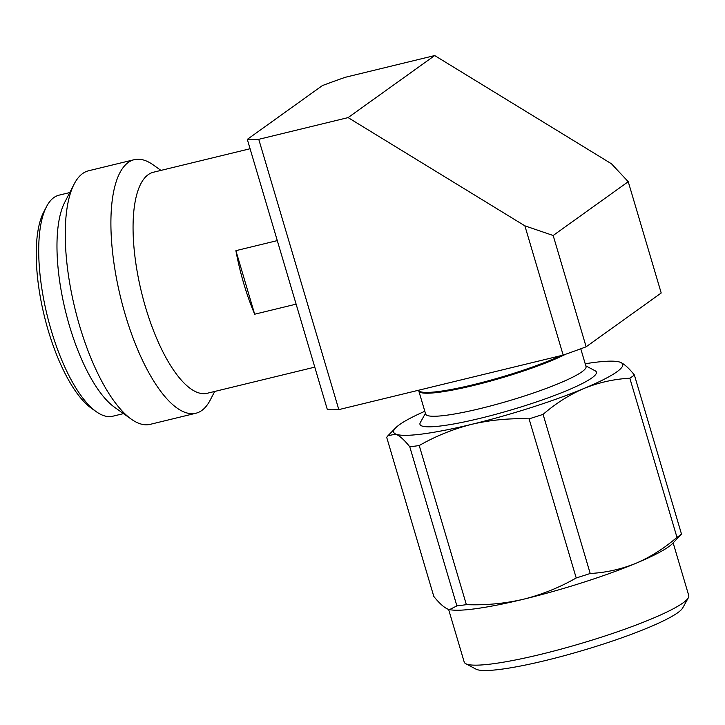 <?xml version="1.0" encoding="UTF-8"?>
<svg xmlns="http://www.w3.org/2000/svg" width="725" height="725" viewBox="0 0 725 725"><rect width="100%" height="100%" fill="white"/><g stroke="black" fill="none" stroke-linecap="round" stroke-linejoin="round"><path stroke-width="1.09" d="M418.588 390.231A83.638 10.975 -16.5 0 0 473.298 384.694A83.638 10.975 -16.5 0 0 560.751 355.685M338.82 409.616L258.752 139.318L348.1 117.604L524.873 225.828L563.171 355.105L338.82 409.616A188.183 24.686 -16.5 0 1 327.374 409.67L247.307 139.372L322.389 85.577A188.183 24.686 163.5 0 1 345.345 77.276L434.692 55.562L611.474 163.787L628.24 181.703L553.166 235.498L586.135 346.795L661.209 293.009L628.24 181.703M258.752 139.318A188.183 24.686 163.5 0 1 247.307 139.372M563.171 355.105A188.183 24.686 -16.5 0 0 586.135 346.795M348.1 117.604L434.692 55.562M553.166 235.498L524.873 225.828M296.117 304.147L254.674 314.215A113.743 39.911 -103.7 0 1 243.754 283.529A113.743 39.911 -103.7 0 1 235.897 250.669L277.294 240.609M250.08 148.743L153.419 172.233A113.743 39.911 76.3 0 0 148.317 174.598A113.743 39.911 76.3 0 0 145.58 307.382A113.743 39.911 76.3 0 0 207.132 393.294L314.777 367.14M160.959 170.402L153.165 164.865A130.473 45.784 76.3 0 0 134.252 159.672A130.473 45.784 76.3 0 0 128.388 162.391A130.473 45.784 76.3 0 0 125.262 314.704A130.473 45.784 76.3 0 0 195.868 413.25A130.473 45.784 76.3 0 0 201.722 410.531A130.473 45.784 76.3 0 0 210.286 399.955L214.682 391.464M134.252 159.672L88.586 170.774A130.473 45.784 76.3 0 0 82.732 173.483A130.473 45.784 76.3 0 0 74.158 184.059A130.473 45.784 76.3 0 0 79.596 325.797A130.473 45.784 76.3 0 0 131.288 419.159A130.473 45.784 76.3 0 0 150.202 424.343L195.868 413.25M74.158 184.059L64.742 202.311A113.743 39.911 76.3 0 0 69.473 325.878A113.743 39.911 76.3 0 0 114.541 407.269L131.288 419.159M69.772 192.56L59.051 195.161A113.743 39.911 76.3 0 0 53.94 197.526A113.743 39.911 76.3 0 0 46.473 206.743A113.743 39.911 76.3 0 0 51.212 330.31A113.743 39.911 76.3 0 0 96.28 411.7A113.743 39.911 76.3 0 0 112.765 416.222L123.486 413.622M254.674 314.215L235.897 250.669M46.473 206.743L43.645 212.226A108.732 38.153 76.3 0 0 44.27 315.81A108.732 38.153 76.3 0 0 91.25 408.139L96.28 411.7M673.153 542.889L688.75 595.542A117.097 15.361 163.5 0 1 688.342 597.781L682.705 607.949A108.732 14.264 163.5 0 1 677.775 612.707A108.732 14.264 163.5 0 1 545.726 660.466A108.732 14.264 163.5 0 1 476.035 669.166L465.776 663.71A117.097 15.361 163.5 0 1 464.208 662.052L448.603 609.372M688.342 597.781A117.097 15.361 163.5 0 1 683.022 602.901A117.097 15.361 163.5 0 1 540.823 654.34A117.097 15.361 163.5 0 1 465.776 663.71M449.545 609.607L456.895 605.882A133.817 17.554 -16.5 0 0 466.365 604.65C485.85 605.366 504.935 603.544 523.622 599.203C542.2 594.491 559.727 587.413 576.212 577.961A133.817 17.554 -16.5 0 0 590.213 573.484C605.919 572.65 621.162 569.252 635.925 563.307C650.588 556.99 664.272 548.336 676.969 537.334A133.817 17.554 -16.5 0 0 681.5 534.08L672.483 543.569A119.435 15.669 163.5 0 1 635.925 563.307A119.435 15.669 163.5 0 1 523.622 599.203A119.435 15.669 163.5 0 1 449.545 609.607A119.435 15.669 163.5 0 1 449.219 609.535L447.688 609.045C443.718 607.26 439.096 603.046 433.804 596.421L386.679 437.302L388.011 435.68L395.886 434.139A119.435 15.669 163.5 0 1 395.696 427.822A119.435 15.669 163.5 0 1 424.814 411.274M456.895 605.882L409.761 446.772C404.478 440.138 399.856 435.933 395.886 434.139A119.435 15.669 163.5 0 0 471.812 424.297C453.243 429.01 435.707 436.087 419.231 445.54L466.365 604.65M576.212 577.961L529.078 418.851C509.584 418.135 490.499 419.956 471.812 424.297A119.435 15.669 163.5 0 0 584.123 388.401C569.46 394.717 555.776 403.372 543.079 414.374L590.213 573.484M676.969 537.334L629.835 378.223C614.129 379.057 598.886 382.456 584.123 388.401A119.435 15.669 163.5 0 0 620.491 362.346C624.461 364.131 629.082 368.336 634.375 374.97L681.5 534.08M409.761 446.772A133.817 17.554 -16.5 0 0 419.231 445.54M529.078 418.851A133.817 17.554 -16.5 0 0 543.079 414.374M629.835 378.223A133.817 17.554 -16.5 0 0 634.375 374.97M585.202 363.769A119.435 15.669 163.5 0 1 618.633 361.784A119.435 15.669 163.5 0 1 620.491 362.346M425.43 413.35L420.292 422.612A92.002 12.071 -16.5 0 0 489.919 415.86A92.002 12.071 -16.5 0 0 591.899 377.897A92.002 12.071 -16.5 0 0 595.171 370.81L585.818 365.844M580.77 348.788L586.027 366.542A83.638 10.975 163.5 0 1 581.939 371.798A83.638 10.975 163.5 0 1 494.468 404.913A83.638 10.975 163.5 0 1 425.638 414.048L418.805 390.993A83.638 10.975 163.5 0 1 418.751 390.576M565.681 354.217A83.638 10.975 163.5 0 1 477.159 384.594A83.638 10.975 163.5 0 1 418.805 390.993M395.696 427.822L388.011 435.671"/></g></svg>

